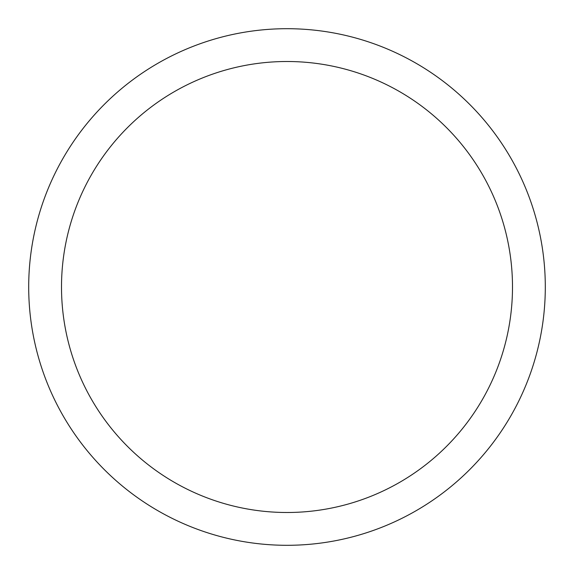 <?xml version="1.0" encoding="UTF-8"?>
<svg xmlns="http://www.w3.org/2000/svg" width="574" height="574" viewBox="0 0 574 574"><rect width="100%" height="100%" fill="white"/><g stroke="black" fill="none" stroke-linecap="round" stroke-linejoin="round"><path stroke-width="0.86" d="M287 512.496A225.496 225.496 0 0 0 512.496 287A225.496 225.496 0 0 0 287 61.504A225.496 225.496 0 0 0 61.504 287A225.496 225.496 0 0 0 287 512.496M287 545.3A258.3 258.3 0 0 0 545.3 287A258.3 258.3 0 0 0 287 28.7A258.3 258.3 0 0 0 28.7 287A258.3 258.3 0 0 0 287 545.3"/></g></svg>
